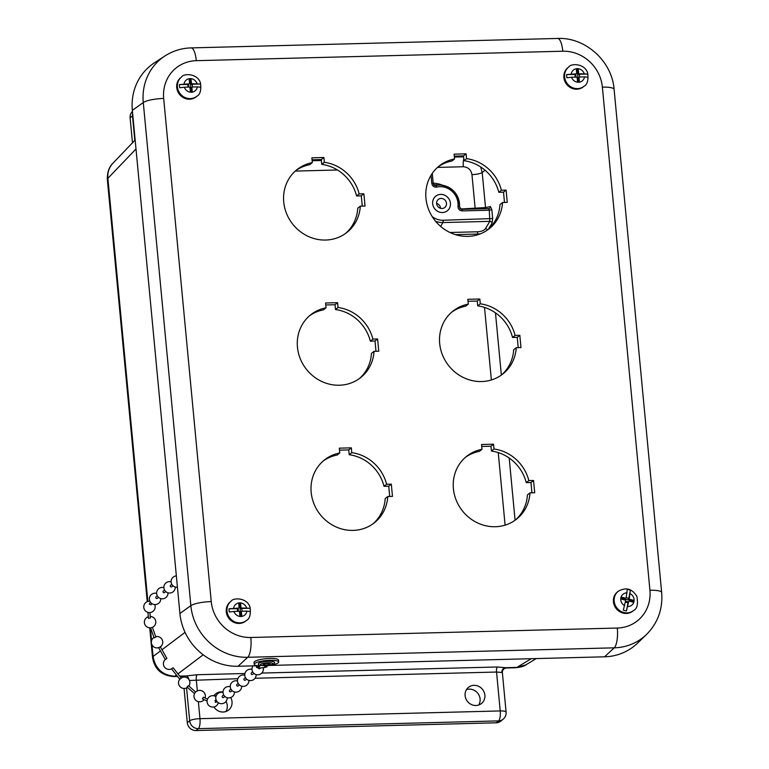 <?xml version="1.0" encoding="UTF-8"?>
<svg xmlns="http://www.w3.org/2000/svg" width="769" height="769" viewBox="0 0 769 769"><rect width="100%" height="100%" fill="white"/><g stroke="black" fill="none" stroke-linecap="round" stroke-linejoin="round"><path stroke-width="1.15" d="M244.917 673.5L197.152 674.73L186.281 675.932A4.181 2.345 -101.9 0 1 188.914 679.556M189.424 680.459L237.842 678.71M255.039 678.268L496.543 672.039L501.878 672.462A4.181 3.874 112 0 1 505.425 667.703L497.408 666.983L261.806 673.058M179.59 676.105L186.281 675.932L179.831 676.393M183.282 676.297L183.974 676.566A4.181 3.912 -59.3 0 1 184.666 677.085M501.878 672.462L501.888 671.904M506.002 667.694L516.874 667.405A16.582 4.989 -91.5 0 1 515.951 667.723L506.406 667.973C503.762 668.309 502.417 669.837 502.359 672.539L506.089 712.056A8.286 1.759 -5.4 0 0 500.225 710.941A8.286 2.499 88.5 0 1 498.6 720.899L496.216 722.802A8.286 7.709 51.4 0 0 500.619 721.226L503.003 719.323A8.286 7.709 -128.6 0 1 498.6 720.899L198.344 728.647A8.286 7.709 -128.6 0 1 189.683 720.784A8.286 1.759 -5.4 0 1 199.969 718.679L198.364 701.664M186.579 687.967L189.683 720.784L187.29 722.687L184.06 688.476M182.993 677.201L182.907 676.316M177.149 676.172L174.832 676.23A16.582 4.989 88.5 0 1 173.9 676.547L177.389 676.46M461.64 209.322L488.594 208.62L489.295 210.206L489.815 221.347L485.412 228.729C484.018 230.498 481.5 231.507 477.847 231.767A2.057 0.615 -91.5 0 0 477.578 234.074L480.548 233.776M488.469 229.2L492.083 223.125A2.057 1.74 30.8 0 0 489.815 221.347L442.867 222.558A2.057 0.615 88.5 0 0 443.127 220.251A17.264 16.043 -128.6 0 1 432.216 216.618M485.412 228.729A2.057 1.74 -149.2 0 1 487.508 229.989M434.052 185.137L435.725 185.55A2.057 0.692 76.7 0 1 436.734 187.088A17.264 16.043 -128.6 0 1 457.988 206.342A2.057 0.548 5.8 0 1 459.439 207.024A2.057 0.548 5.8 0 1 459.439 207.034A19.254 17.898 51.4 0 0 440.589 185.098A19.254 17.898 51.4 0 0 435.725 185.55L434.668 185.492L433.235 183.656L432.284 173.361M431.034 175.284L431.793 183.31L433.255 183.589L434.668 185.492M459.439 207.034L461.563 209.322A2.057 0.615 88.5 0 1 461.602 209.312L488.594 208.62A2.057 1.942 78.1 0 0 488.892 208.582L488.892 208.582A2.057 1.942 78.1 0 0 490.411 206.534L485.518 207.563A2.057 1.942 -101.9 0 1 485.239 208.707M433.726 184.8A24.675 22.945 -128.6 0 1 434.187 184.81L440.589 185.098C452.96 187.117 459.247 194.422 459.439 207.024L461.602 209.312A2.057 0.615 88.5 0 1 462.246 210.898L489.295 210.206L491.833 209.687L490.411 206.534M463.813 158.875A8.286 2.499 -91.5 0 0 463.303 166.748C468.138 167.113 471.022 169.728 471.964 174.611A8.286 1.759 174.6 0 0 482.201 172.535L485.518 207.563L460.477 209.024M450.423 203.237A9.315 8.661 -128.6 0 1 447.356 210.744A9.315 8.661 -128.6 0 1 434.773 208.86A9.315 8.661 -128.6 0 1 435.735 196.182A9.315 8.661 -128.6 0 1 444.876 195.316A9.315 8.661 -128.6 0 1 450.423 203.237M225.884 711.527A10.362 9.632 51.4 0 0 227.249 705.49A10.362 9.632 51.4 0 0 226.028 701.434M216.272 695.666A10.362 9.632 51.4 0 0 214.426 695.926M230.748 697.541A10.362 9.632 -128.6 0 1 232.027 701.684A10.362 9.632 -128.6 0 1 228.604 710.037A10.362 9.632 -128.6 0 1 213.917 706.971M213.878 695.791A10.362 9.632 -128.6 0 1 215.685 693.84A10.362 9.632 -128.6 0 1 223.029 691.985M478.731 705A10.362 9.632 51.4 0 0 480.096 698.963A10.362 9.632 51.4 0 0 466.485 689.63M484.874 695.166A10.362 9.632 -128.6 0 1 481.452 703.52A10.362 9.632 -128.6 0 1 467.465 701.424A10.362 9.632 -128.6 0 1 468.532 687.313A10.362 9.632 -128.6 0 1 478.703 686.352A10.362 9.632 -128.6 0 1 484.874 695.166M132.451 111.457A8.286 7.709 51.4 0 0 130.115 117.792L132.499 115.898A8.286 7.709 -128.6 0 1 132.633 113.456M496.216 722.802L195.96 730.55L198.344 728.647A8.286 2.499 -91.5 0 0 199.969 718.679L500.225 710.941L496.543 672.039A4.181 1.259 88.5 0 1 497.408 666.983M187.29 722.687A8.286 7.709 51.4 0 0 195.96 730.55M132.479 142.794L130.115 117.792M485.047 170.218L482.201 172.535L480.673 166.95M176.303 675.115L174.832 676.23C162.605 675.374 155.357 668.799 153.079 656.495A16.582 3.509 174.6 0 0 152.531 657.505A16.582 3.509 174.6 0 0 152.531 657.514C154.656 669.376 161.778 675.73 173.9 676.547M536.253 658.572L525.967 664.801L516.874 667.405L531.254 658.697M147.869 601.416L107.881 178.341A16.582 3.509 174.6 0 0 107.333 179.36L147.254 601.637M135.998 148.975L107.881 178.341C107.391 172.458 109.063 167.431 112.899 163.259L135.152 140.006M440.522 208.303A5.172 4.806 51.4 0 0 436.6 203.372M437.936 206.64A5.172 4.806 -128.6 0 1 438.32 199.421A5.172 4.806 -128.6 0 1 445.155 200.276A5.172 4.806 -128.6 0 1 444.77 207.505A5.172 4.806 -128.6 0 1 437.936 206.64M448.048 197.729A9.324 8.67 -128.6 0 1 447.356 210.754A9.324 8.67 -128.6 0 1 434.764 208.87A9.324 8.67 -128.6 0 1 435.735 196.172A9.324 8.67 -128.6 0 1 448.048 197.729M312.32 162.624L311.868 157.808L323.884 157.501L324.335 162.307A40.123 37.306 -128.6 0 1 359.161 193.913L363.872 193.788L365.035 206.054L360.325 206.169A40.123 37.306 -128.6 0 1 346.982 232.382A40.123 37.306 -128.6 0 1 292.806 224.269A40.123 37.306 -128.6 0 1 296.959 169.651A40.123 37.306 -128.6 0 1 312.32 162.624L309.744 164.672A40.123 37.306 51.4 0 0 295.7 170.708M345.666 233.382A40.123 37.306 51.4 0 0 357.748 208.226L360.325 206.169M362.266 206.121L361.295 195.845L356.585 195.97A40.123 37.306 51.4 0 0 321.759 164.364L321.298 159.558L312.06 159.798M375.993 351.298L375.022 341.023L370.312 341.138A40.123 37.306 51.4 0 0 335.476 309.542L335.024 304.735L325.777 304.966M326.046 307.792L325.595 302.986L337.601 302.678L338.052 307.485A40.123 37.306 -128.6 0 1 372.888 339.091L377.598 338.966L378.752 351.222L374.042 351.346A40.123 37.306 -128.6 0 1 360.709 377.56A40.123 37.306 -128.6 0 1 306.533 369.447A40.123 37.306 -128.6 0 1 310.686 314.819A40.123 37.306 -128.6 0 1 326.046 307.792L323.47 309.849A40.123 37.306 51.4 0 0 309.426 315.876M359.392 378.559A40.123 37.306 51.4 0 0 371.465 353.404L374.042 351.346M389.71 496.466L388.739 486.191L384.029 486.316A40.123 37.306 51.4 0 0 349.203 454.71L348.751 449.903L339.504 450.144M339.773 452.97L339.312 448.164L351.327 447.846L351.779 452.662A40.123 37.306 -128.6 0 1 386.605 484.259L391.315 484.143L392.478 496.399L387.768 496.524A40.123 37.306 -128.6 0 1 374.426 522.737A40.123 37.306 -128.6 0 1 320.25 514.615A40.123 37.306 -128.6 0 1 324.412 459.997A40.123 37.306 -128.6 0 1 339.773 452.97L337.197 455.027A40.123 37.306 51.4 0 0 323.143 461.054M373.119 523.727A40.123 37.306 51.4 0 0 385.192 498.572L387.768 496.524M504.493 202.449L503.522 192.173L498.812 192.298A40.123 37.306 51.4 0 0 463.986 160.692L463.524 155.886L454.287 156.126M454.546 158.952L454.094 154.146L466.11 153.838L466.562 158.645A40.123 37.306 -128.6 0 1 501.388 190.241L506.098 190.126L507.261 202.382L502.551 202.507A40.123 37.306 -128.6 0 1 489.209 228.72A40.123 37.306 -128.6 0 1 435.033 220.597A40.123 37.306 -128.6 0 1 439.186 165.979A40.123 37.306 -128.6 0 1 454.546 158.952L451.97 161.009A40.123 37.306 51.4 0 0 437.926 167.036M487.892 229.71A40.123 37.306 51.4 0 0 499.975 204.554L502.551 202.507M518.219 347.626L517.249 337.351L512.539 337.476A40.123 37.306 51.4 0 0 477.703 305.87L477.251 301.063L468.004 301.304M468.273 304.13L467.821 299.314L479.827 299.006L480.279 303.813A40.123 37.306 -128.6 0 1 515.115 335.419L519.825 335.294L520.978 347.559L516.268 347.675A40.123 37.306 -128.6 0 1 502.936 373.888A40.123 37.306 -128.6 0 1 448.76 365.775A40.123 37.306 -128.6 0 1 452.912 311.157A40.123 37.306 -128.6 0 1 468.273 304.13L465.697 306.177A40.123 37.306 51.4 0 0 451.653 312.214M501.619 374.888A40.123 37.306 51.4 0 0 513.692 349.732L516.268 347.675M531.937 492.804L530.966 482.528L526.256 482.644A40.123 37.306 51.4 0 0 491.429 451.047L490.978 446.241L481.73 446.472M482 449.298L481.538 444.492L493.554 444.184L494.006 448.99A40.123 37.306 -128.6 0 1 528.832 480.596L533.542 480.471L534.705 492.727L529.995 492.852A40.123 37.306 -128.6 0 1 516.653 519.065A40.123 37.306 -128.6 0 1 462.477 510.952A40.123 37.306 -128.6 0 1 466.639 456.325A40.123 37.306 -128.6 0 1 482 449.298L479.423 451.355A40.123 37.306 51.4 0 0 465.37 457.382M515.345 520.065A40.123 37.306 51.4 0 0 527.419 494.909L529.995 492.852M533.542 480.471L530.966 482.528M528.832 480.596L526.256 482.644M494.006 448.99L491.429 451.047M493.554 444.184L490.978 446.241M519.825 335.294L517.249 337.351M515.115 335.419L512.539 337.476M480.279 303.813L477.703 305.87M479.827 299.006L477.251 301.063M506.098 190.126L503.522 192.173M501.388 190.241L498.812 192.298M466.562 158.645L463.986 160.692M466.11 153.838L463.524 155.886M391.315 484.143L388.739 486.191M386.605 484.259L384.029 486.316M351.779 452.662L349.203 454.71M351.327 447.846L348.751 449.903M377.598 338.966L375.022 341.023M372.888 339.091L370.312 341.138M338.052 307.485L335.476 309.542M337.601 302.678L335.024 304.735M363.872 193.788L361.295 195.845M359.161 193.913L356.585 195.97M324.335 162.307L321.759 164.364M323.884 157.501L321.298 159.558M604.54 656.813A55.628 51.725 51.4 0 0 637.53 643.163L646.518 634.483A54.436 50.61 51.4 0 1 614.239 647.834A16.582 4.989 -91.5 0 0 617.315 628.042L250.829 637.491A16.582 4.989 88.5 0 1 247.743 657.284L614.239 647.834L604.54 656.813L268.967 665.464M250.829 637.491A37.873 35.211 -128.6 0 1 211.244 601.579L163.682 98.451A37.873 35.211 -128.6 0 1 196.297 60.674A16.582 4.989 -91.5 0 0 191.097 47.899C181.551 48.187 172.814 50.889 164.864 56.002L154.396 62.837A55.628 51.725 51.4 0 0 132.345 110.371L179.908 613.508A55.628 51.725 51.4 0 0 238.044 666.262L256.317 665.791M192.452 87.012L192.183 84.225L191.529 84.359L192.25 83.773A0.798 0.74 -128.6 0 1 191.423 83.023L191.068 79.284L189.241 80.063M192.25 83.773L200.469 84.004A11.141 10.353 -128.6 0 1 200.776 87.233L197.325 86.878A6.998 6.508 -128.6 0 1 191.337 92.242A6.998 6.508 -128.6 0 1 184.368 87.214L189.145 87.089A0.798 0.74 -128.6 0 1 189.972 87.849L190.328 91.588L192.221 91.54L191.875 87.801A0.798 0.74 -128.6 0 1 192.135 87.157L190.914 88.56L190.462 83.783L191.529 84.359M191.423 83.023L190.462 83.783L190.106 80.043M191.202 91.569L190.914 88.56L191.875 87.801M192.135 87.157A0.798 0.74 -128.6 0 1 192.558 87.003L197.325 86.878M188.117 84.446L179.475 84.552L188.838 83.869L188.117 84.446L189.261 83.715A0.798 0.74 -128.6 0 1 188.838 83.869M191.068 79.284L189.164 79.332L189.52 83.071A0.798 0.74 -128.6 0 1 189.261 83.715M188.607 84.234L188.876 87.099M187.761 84.33L188.02 87.118M184.368 87.214L179.783 87.772A11.141 10.353 -128.6 0 1 179.475 84.552M200.469 84.004L192.183 84.225M196.835 96.269L196.114 96.846A12.304 11.439 -128.6 0 1 179.504 94.356A12.304 11.439 -128.6 0 1 180.773 77.611L181.503 77.035A12.304 11.439 51.4 0 0 180.225 93.78A12.304 11.439 51.4 0 0 196.835 96.269C200.151 94.597 201.382 90.233 200.526 83.187C197.748 73.199 183.551 73.199 181.503 77.035M242.004 611.249L241.735 608.462L241.082 608.596L241.802 608.019A0.798 0.74 -128.6 0 1 240.976 607.26L240.62 603.521L238.794 604.299M241.802 608.019L250.021 608.25A11.141 10.353 -128.6 0 1 250.329 611.47L246.887 611.124A6.998 6.508 -128.6 0 1 240.899 616.478A6.998 6.508 -128.6 0 1 233.93 611.451L238.698 611.326A0.798 0.74 -128.6 0 1 239.534 612.086L239.88 615.825L241.783 615.777L241.428 612.037A0.798 0.74 -128.6 0 1 241.687 611.393L240.476 612.797L240.024 608.019L241.082 608.596M240.976 607.26L240.024 608.019L239.668 604.28M240.755 615.806L240.476 612.797L241.428 612.037M241.687 611.393A0.798 0.74 -128.6 0 1 242.11 611.24L246.887 611.124M237.669 608.683L229.027 608.788L238.39 608.106L237.669 608.683L238.813 607.952A0.798 0.74 -128.6 0 1 238.39 608.106M240.62 603.521L238.726 603.569L239.082 607.308A0.798 0.74 -128.6 0 1 238.813 607.952M238.159 608.471L238.428 611.336M237.313 608.577L237.583 611.355M233.93 611.451L229.335 612.018A11.141 10.353 -128.6 0 1 229.027 608.788M250.021 608.25L241.735 608.462M246.397 620.506L245.667 621.092A12.304 11.439 -128.6 0 1 229.056 618.603A12.304 11.439 -128.6 0 1 230.335 601.848L231.056 601.271A12.304 11.439 51.4 0 0 229.787 618.016A12.304 11.439 51.4 0 0 246.397 620.506C249.714 618.834 250.934 614.479 250.079 607.423C247.301 597.436 233.113 597.446 231.056 601.271M625.341 602.04L627.994 602.742L628.667 601.781A0.798 0.74 -128.6 0 1 629.551 601.233L633.175 602.194L633.531 600.32L632.579 601.079L628.955 600.118L628.831 598.369L626.168 597.667M628.917 601.358L627.937 602.367M625.505 601.175L628.244 601.896M628.667 601.781L626.447 610.922A11.141 10.353 -128.6 0 1 623.323 610.096L625.543 600.964A0.798 0.74 -128.6 0 0 624.937 600.012L621.323 599.051L621.679 597.186L625.293 598.138A0.798 0.74 -128.6 0 0 626.187 597.59L627.264 589.371A11.141 10.353 -128.6 0 1 630.378 590.198L629.302 598.417L628.581 598.993M625.937 598.013L624.341 598.897L628.955 600.118L629.907 599.359A0.798 0.74 -128.6 0 1 629.302 598.417M629.907 599.359L633.531 600.32M625.293 598.138L624.341 598.897L621.496 598.147M632.406 601.983L632.579 601.079M626.447 610.922L627.994 602.742M628.831 598.369L630.378 590.198M633.569 610.519L632.839 611.105A12.304 11.439 -128.6 0 1 622.977 613.056A12.304 11.439 -128.6 0 1 613.787 603.742A12.304 11.439 -128.6 0 1 617.507 591.861L618.228 591.284A12.304 11.439 51.4 0 0 614.518 603.165A12.304 11.439 51.4 0 0 623.697 612.48A12.304 11.439 51.4 0 0 626.504 612.874A12.304 11.439 51.4 0 0 633.569 610.519C637.184 608.769 638.28 604.069 636.857 596.417C632.147 588.621 625.937 586.91 618.228 591.284M579.624 77.025L579.355 74.237L578.701 74.372L579.422 73.786A0.798 0.74 -128.6 0 1 578.596 73.036L578.24 69.297L576.414 70.075M579.422 73.786L587.641 74.016A11.141 10.353 -128.6 0 1 587.949 77.246L584.498 76.89A6.998 6.508 -128.6 0 1 578.509 82.254A6.998 6.508 -128.6 0 1 571.54 77.227L576.317 77.102A0.798 0.74 -128.6 0 1 577.144 77.861L577.5 81.601L579.393 81.552L579.047 77.813A0.798 0.74 -128.6 0 1 579.307 77.169L578.086 78.573L577.634 73.795L578.701 74.372M578.596 73.036L577.634 73.795L577.288 70.056M578.375 81.581L578.086 78.573L579.047 77.813M579.307 77.169A0.798 0.74 -128.6 0 1 579.73 77.015L584.498 76.89M575.289 74.458L566.647 74.564L576.01 73.882L575.289 74.458L576.433 73.728A0.798 0.74 -128.6 0 1 576.01 73.882M578.24 69.297L576.346 69.345L576.692 73.084A0.798 0.74 -128.6 0 1 576.433 73.728M575.779 74.247L576.048 77.111M574.933 74.343L575.193 77.131M571.54 77.227L566.955 77.784A11.141 10.353 -128.6 0 1 566.647 74.564M587.641 74.016L579.355 74.237M584.007 86.282L583.286 86.859A12.304 11.439 -128.6 0 1 566.676 84.369A12.304 11.439 -128.6 0 1 567.955 67.624L568.676 67.047A12.304 11.439 51.4 0 0 567.397 83.792A12.304 11.439 51.4 0 0 584.007 86.282C587.324 84.609 588.554 80.245 587.699 73.199C584.921 63.212 570.733 63.221 568.676 67.047M263.757 661.773A8.094 1.711 -5.4 0 1 274.485 662.599C274.744 663.532 272.86 664.435 268.804 665.3C261.229 665.848 257.788 665.445 258.48 664.108A8.094 1.711 -5.4 0 1 263.757 661.773M265.411 663.628A3.451 0.731 -5.4 0 1 269.996 663.887A3.451 0.731 -5.4 0 1 267.718 664.801A3.451 0.731 -5.4 0 1 263.133 664.541A3.451 0.731 -5.4 0 1 265.411 663.628M173.006 585.815L171.785 586.795A0.961 0.894 -128.6 0 1 170.487 586.593A0.961 0.894 -128.6 0 1 170.651 585.238M165.768 591.582L164.547 592.563A0.961 0.894 -128.6 0 1 163.239 592.37A0.961 0.894 -128.6 0 1 163.412 591.015M158.529 597.359L157.299 598.34A0.961 0.894 -128.6 0 1 156.001 598.138A0.961 0.894 -128.6 0 1 156.165 596.782M151.762 603.511L151.128 604.799L149.34 604.098L150.378 602.089M149.888 612.576L150.33 618.026L148.436 618.334L147.965 612.393M152.416 627.331L155.876 637.107L154.108 637.866L150.551 627.802M160.24 646.623L166.892 658.456L165.277 659.494L158.501 647.46M171.641 668.819L173.054 667.838M194.538 693.619L187.05 687.034L188.415 685.679L195.662 692.052M207.082 701.04L202.41 698.886L203.362 697.214L207.534 699.156M215.589 702.164L215.041 700.376L216.204 700.155M224.923 696.474L223.702 697.445A0.961 0.894 -128.6 0 1 222.376 697.223A0.961 0.894 -128.6 0 1 222.501 695.945L223.731 694.965M232.171 690.697L230.94 691.677A0.961 0.894 -128.6 0 1 229.614 691.446A0.961 0.894 -128.6 0 1 229.739 690.168L230.969 689.197M239.409 684.929L238.179 685.9A0.961 0.894 -128.6 0 1 236.852 685.679A0.961 0.894 -128.6 0 1 236.987 684.4L238.207 683.42M246.647 679.152L245.417 680.132A0.961 0.894 -128.6 0 1 244.1 679.902A0.961 0.894 -128.6 0 1 244.225 678.633L245.446 677.652M253.885 673.384L252.665 674.365A0.961 0.894 -128.6 0 1 251.338 674.134A0.961 0.894 -128.6 0 1 251.463 672.856L252.684 671.875M260.778 667.896L259.903 668.588A0.961 0.894 -128.6 0 1 258.384 667.838M266.958 665.704L267.054 666.752A5.7 1.211 -5.4 0 1 260.48 667.905A5.7 1.211 -5.4 0 1 256.442 667.127A5.7 1.211 -5.4 0 1 256.462 667.021L256.317 665.502M278.666 661.984L278.493 660.11A12.266 2.595 174.6 0 0 266.036 658.677A12.266 2.595 174.6 0 0 254.068 662.417L254.241 664.291A12.266 2.595 -5.4 0 1 266.209 660.552A12.266 2.595 -5.4 0 1 278.666 661.984A12.266 2.595 -5.4 0 1 267.343 665.656L264.671 666.81L267.054 666.752M256.462 667.021L258.845 666.963L259.778 666.146L258.98 665.877A12.266 2.595 -5.4 0 1 254.241 664.291M258.74 665.858L258.845 666.963M197.152 674.73A4.181 1.259 -91.5 0 0 196.287 679.786L197.345 690.908M183.137 676.307A20.753 6.248 -91.5 0 0 183.503 677.114M177.841 673.952L203.199 654.804M455.44 234.641L477.578 234.074L477.655 234.805M484.518 307.408L491.372 379.973M498.235 452.585L505.098 525.15M515.076 520.257L509.193 458.016M501.35 375.08L495.467 312.848M492.083 223.125L492.669 218.531L491.833 209.687M443.127 220.251L492.669 218.531M477.847 231.767L449.942 232.488M431.793 183.31C432.37 186.079 434.014 187.338 436.734 187.088M457.988 206.342C458.064 209.12 459.487 210.648 462.246 210.898M475.213 208.966A2.057 0.615 88.5 0 1 475.175 208.639L471.964 174.611M459.795 208.389A26.675 24.8 51.4 0 0 459.506 206.265M442.809 185.329A26.675 24.8 51.4 0 0 433.216 183.214M433.226 183.522L432.265 173.39M435.562 221.251A19.254 17.898 51.4 0 0 442.867 222.558L440.675 226.451M295.277 171.083L337.456 169.997M321.394 160.519L312.147 160.75M463.62 156.847L454.373 157.087M437.503 167.411L463.303 166.748M132.845 115.667A8.286 1.759 174.6 0 0 132.499 115.898L134.815 140.352M160.346 650.997L153.079 656.495L151.974 644.826M151.58 640.625L150.368 627.812M185.05 632.349L161.903 649.824M191.097 47.899L557.592 38.45C585.478 37.114 612.076 61.26 614.104 89.377L661.667 592.505A16.582 3.509 174.6 0 0 649.93 590.265A37.873 35.211 -128.6 0 1 617.315 628.042M211.244 601.579A16.582 3.509 174.6 0 0 190.847 605.655A54.436 50.61 51.4 0 0 247.743 657.284L238.044 666.262M614.104 89.377A16.582 3.509 174.6 0 0 602.377 87.137L649.93 590.265M163.682 98.451A16.582 3.509 174.6 0 0 143.284 102.527L190.847 605.655L179.908 613.508M557.592 38.45A16.582 4.989 88.5 0 1 562.793 51.215A37.873 35.211 -128.6 0 1 602.377 87.137M164.864 56.002A54.436 50.61 51.4 0 0 143.284 102.527L132.345 110.371M196.297 60.674L562.793 51.215M184.07 83.984A6.998 6.508 -128.6 0 1 190.049 78.63A6.998 6.508 -128.6 0 1 197.027 83.658M233.622 608.231A6.998 6.508 -128.6 0 1 239.611 602.867A6.998 6.508 -128.6 0 1 246.58 607.894M624.649 605.674A6.998 6.508 -128.6 0 1 620.843 597.946A6.998 6.508 -128.6 0 1 627.081 592.88M630.196 593.706A6.998 6.508 -128.6 0 1 634.012 601.425A6.998 6.508 -128.6 0 1 627.773 606.491M571.242 73.997A6.998 6.508 -128.6 0 1 577.231 68.643A6.998 6.508 -128.6 0 1 584.2 73.67M268.65 665.272A6.239 1.317 -5.4 0 1 260.46 664.531A6.239 1.317 -5.4 0 1 270.582 662.84A6.239 1.317 -5.4 0 1 268.65 665.272M503.003 719.323A8.286 8.286 0 0 0 506.089 712.056M525.967 664.801C524.391 666.156 521.055 667.136 515.951 667.723M149.724 627.812L152.531 657.514M107.333 179.36C107.208 172.352 109.063 166.988 112.899 163.259M661.667 592.505C662.936 608.981 657.88 622.977 646.518 634.483M176.351 575.875A5.7 5.7 0 0 0 171.535 583.729A5.7 5.7 0 0 0 177.418 587.228M171.814 584.315L170.583 585.286M171.112 581.845A5.7 5.7 0 0 0 166.008 582.873A5.7 5.7 0 0 0 167.219 592.524A5.7 5.7 0 0 0 175.265 587.045M164.566 590.083L163.345 591.063M163.864 587.612A5.7 5.7 0 0 0 158.77 588.641A5.7 5.7 0 0 0 159.981 598.301A5.7 5.7 0 0 0 168.017 592.822M157.328 595.85L156.107 596.831M156.626 593.38A5.7 5.7 0 0 0 151.531 594.418A5.7 5.7 0 0 0 152.743 604.069A5.7 5.7 0 0 0 160.779 598.59M149.878 601.204A5.7 5.7 0 0 0 143.909 605.626A5.7 5.7 0 0 0 150.032 612.566A5.7 5.7 0 0 0 154.684 604.559M148.225 616.728A5.7 5.7 0 0 0 150.887 627.764A5.7 5.7 0 0 0 155.78 621.746A5.7 5.7 0 0 0 150.128 616.421M153.944 637.453A5.7 5.7 0 0 0 159.087 647.556A5.7 5.7 0 0 0 162.499 640.539A5.7 5.7 0 0 0 155.703 636.684M165.277 659.494A5.7 5.7 0 0 0 171.554 668.867M181.426 678.258L173.121 667.752M179.994 679.546L171.545 668.847M188.847 686.102A5.7 5.7 0 0 0 180.513 678.441A5.7 5.7 0 0 0 179.706 686.265A5.7 5.7 0 0 0 187.482 687.448M205.025 698.069A5.7 5.7 0 0 0 195.009 692.821A5.7 5.7 0 0 0 196.201 700.646A5.7 5.7 0 0 0 204.064 699.742M215.945 696.637A5.7 5.7 0 0 0 207.121 700.665A5.7 5.7 0 0 0 211.744 706.99A5.7 5.7 0 0 0 218.319 702.731M215.243 702.289L217.281 701.837M223.029 692.494A5.7 5.7 0 0 0 217.925 693.523A5.7 5.7 0 0 0 219.136 703.183A5.7 5.7 0 0 0 227.182 697.704M230.267 686.727A5.7 5.7 0 0 0 225.173 687.755A5.7 5.7 0 0 0 226.374 697.416A5.7 5.7 0 0 0 234.42 691.937M237.506 680.95A5.7 5.7 0 0 0 232.411 681.988A5.7 5.7 0 0 0 233.613 691.639A5.7 5.7 0 0 0 241.658 686.159M244.744 675.182A5.7 5.7 0 0 0 239.649 676.211A5.7 5.7 0 0 0 240.86 685.871A5.7 5.7 0 0 0 248.896 680.392M251.992 669.405A5.7 5.7 0 0 0 246.887 670.443A5.7 5.7 0 0 0 248.099 680.094A5.7 5.7 0 0 0 256.135 674.615M253.001 665.877A5.7 5.7 0 0 0 256.683 674.74A5.7 5.7 0 0 0 263.2 667.684M256.288 665.502L256.442 667.127"/></g></svg>
